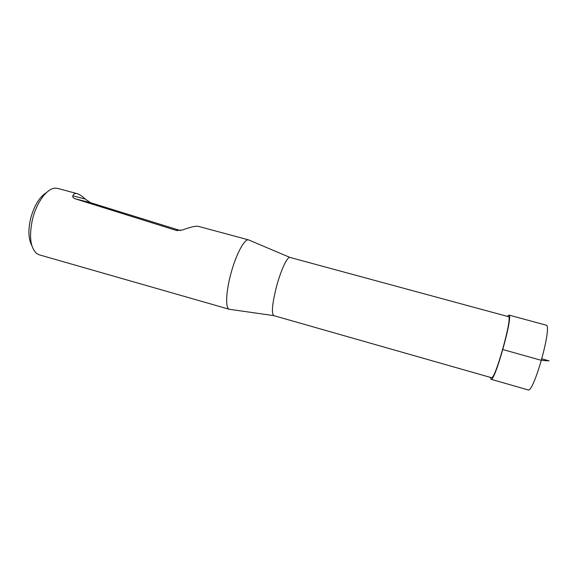 <?xml version="1.0" encoding="UTF-8"?>
<svg xmlns="http://www.w3.org/2000/svg" width="578" height="578" viewBox="0 0 578 578"><rect width="100%" height="100%" fill="white"/><g stroke="black" fill="none" stroke-linecap="round" stroke-linejoin="round"><path stroke-width="0.87" d="M508.423 316.665C513.047 315.776 494.949 380.844 491.452 377.694L273.697 315.61C271.335 313.132 272.281 303.436 276.53 286.522C280.814 270.396 287.259 256.581 289.889 257.405L508.423 316.665M249.27 240.188L248.591 239.899C244.508 238.483 235.853 254.681 230.781 274.088C225.854 292.258 225.355 308.363 229.293 309.281L230.022 309.382M46.471 192.59C39.586 196.838 34.34 205.356 30.735 218.152C28.011 229.892 28.358 238.989 31.776 245.433M248.699 239.928L198.326 226.338C195.978 225.76 190.668 226.988 182.402 230.022L176.341 230.434L74.996 198.738C73.03 197.813 72.329 196.838 72.879 195.812C73.637 193.811 75.089 193.103 77.235 193.666L57.692 188.399L54.946 188.168C46.962 188.515 36.681 202.271 32.592 218.889C28.871 236.091 30.251 247.666 36.746 253.598L39.217 254.819L229.401 309.309M77.235 193.666C79.396 194.28 82.033 196.058 85.139 199.013L90.551 202.697L180.459 230.571M491.018 379.298L528.003 389.868C533.646 393.799 552.871 324.663 546.015 325.118L508.886 315.068C513.755 314.1 494.689 382.65 491.018 379.298L490.426 377.405M507.397 316.39L508.886 315.068M502.708 349.502L539.83 359.921C545.321 361.012 545.892 360.477 549.1 360.853L541.897 358.851M72.879 195.812L85.139 199.013M176.341 230.434L177.33 230.665M90.551 202.697L74.996 198.738M289.889 257.405L248.591 239.899M273.697 315.61L229.293 309.281"/></g></svg>
